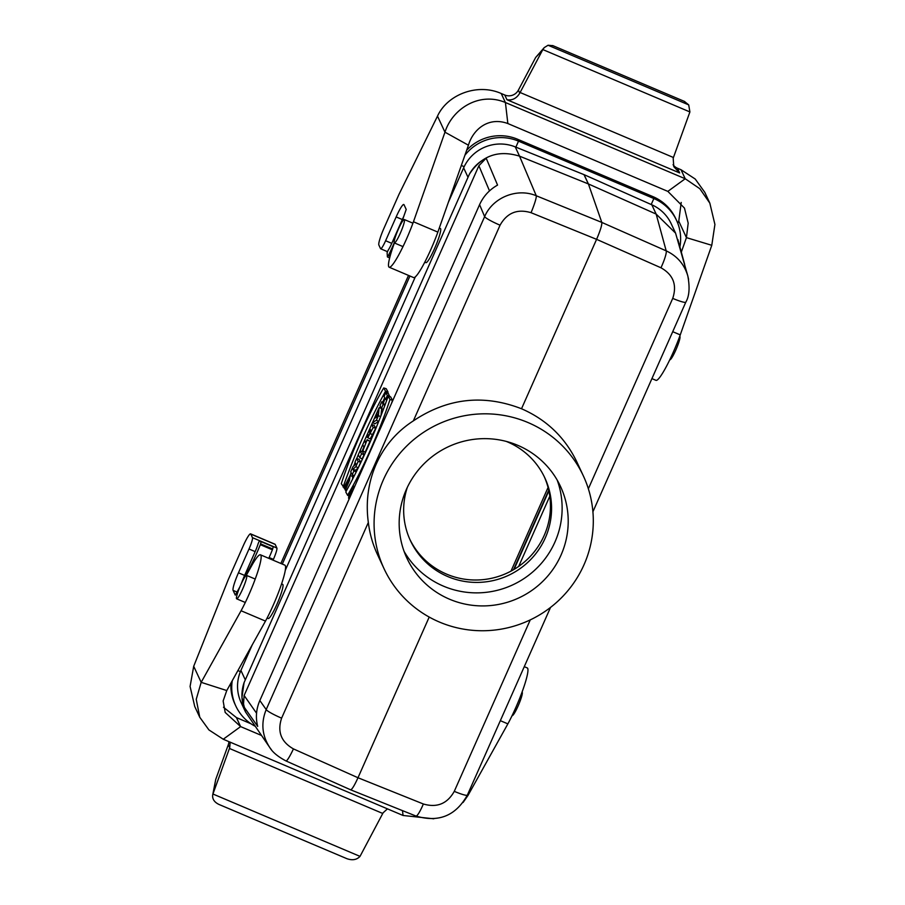 <?xml version="1.0" encoding="UTF-8"?>
<svg xmlns="http://www.w3.org/2000/svg" width="905" height="905" viewBox="0 0 905 905"><rect width="100%" height="100%" fill="white"/><g stroke="black" fill="none" stroke-linecap="round" stroke-linejoin="round"><path stroke-width="1.36" d="M522.038 692.189L522.095 692.212A12.715 1.697 113 0 1 518.701 704.588A12.715 1.697 113 0 1 512.173 715.629L512.106 715.595M679.734 336.321L679.791 336.343A12.715 1.697 113 0 1 676.397 348.708A12.715 1.697 113 0 1 669.87 359.76L669.813 359.726M242.585 589.178A12.715 1.697 -67 0 0 246.59 575.41A12.715 1.697 -67 0 0 240.063 586.451A12.715 1.697 -67 0 0 236.657 598.816A12.715 1.697 -67 0 0 242.585 589.178M400.281 233.298A12.715 1.697 -67 0 0 404.286 219.53A12.715 1.697 -67 0 0 397.759 230.571A12.715 1.697 -67 0 0 394.365 242.947A12.715 1.697 -67 0 0 400.281 233.298M424.796 262.178L425.916 262.654A18.541 2.477 -67 0 0 436.402 244.226A18.541 2.477 -67 0 0 440.396 228.513L439.287 228.049M267.099 618.047L268.219 618.522A18.541 2.477 -67 0 0 274.272 609.947A18.541 2.477 -67 0 0 281.636 591.961A18.541 2.477 -67 0 0 282.699 584.381L281.568 583.906M237.913 670.571L240.402 671.623A39.73 39.096 155 0 1 240.911 670.435L252.269 644.812M285.256 570.354L415.305 276.896M448.303 202.437L463.632 167.844A39.73 39.096 155 0 1 464.175 166.678A39.73 39.096 155 0 1 515.228 146.882L584.008 174.642A2.647 2.602 155 0 1 584.098 174.676L651.826 204.802A39.73 39.096 155 0 1 671.239 223.829L675.571 233.128L656.148 214.078L651.826 204.802M515.228 146.882L519.538 156.158C498.27 149.63 481.539 155.671 469.344 174.28L244.067 682.653L241.94 697.45L245.47 711.873L269.848 747.643C262.009 735.663 260.798 722.971 266.194 709.577L484.639 216.623C492.705 197.448 517.14 187.584 536.269 195.763A15.894 1.821 112.1 0 1 531.043 212.698C517.389 208.625 507.06 212.788 500.058 225.198L413.347 420.882C447.432 398.076 483.485 394.037 521.518 408.755C546.609 419.716 565.048 437.454 576.858 461.946L583.352 475.894A109.924 108.148 -25 0 1 583.985 564.799A109.924 108.148 -25 0 1 484.469 630.728A109.924 108.148 -25 0 1 384.037 568.668A109.924 108.148 -25 0 1 405.632 447.093A109.924 108.148 -25 0 1 527.909 422.499A109.924 108.148 -25 0 1 583.352 475.894M240.402 671.623A39.73 39.096 155 0 0 241.137 702.574L245.47 711.873M584.098 174.676L588.408 183.953L601.814 222.415L666.193 250.855C677.178 256.013 684.384 264.373 687.811 275.912L675.571 233.128M588.408 183.953L656.148 214.078M656.159 214.078L666.193 250.855A15.894 2.432 113.8 0 1 660.967 267.778L596.587 239.339C600.32 230.628 602.063 224.983 601.814 222.415L536.269 195.763L519.538 156.158L588.329 183.919L584.008 174.642M514.063 569.392L548.86 490.861M561.032 555.07A84.765 83.396 -25 0 1 484.288 605.909A84.765 83.396 -25 0 1 406.843 558.057A84.765 83.396 -25 0 1 448.495 446.674A84.765 83.396 -25 0 1 560.534 486.517A84.765 83.396 -25 0 1 561.032 555.07M409.829 539.323A74.165 72.966 155 0 0 446.663 574.155A74.165 72.966 155 0 0 528.69 558.034A74.165 72.966 155 0 0 544.278 476.731M500.058 225.198A15.894 1.889 23.9 0 1 484.639 216.623L479.582 204.654L259.837 700.527C256.172 709.034 255.459 717.654 257.687 726.398L243.388 706.036L244.124 695.504L478.881 165.739L486.177 158.16C478.892 161.825 473.281 167.199 469.344 174.28M388.211 396.209L389.998 399.501C379.681 431.119 361.989 471.075 347.565 495.261L345.778 491.969C361.604 463.021 375.756 431.108 388.211 396.209L390.689 396.956L392.521 400.327L391.48 403.449M389.75 396.673L388.29 393.404L385.802 392.634L384.071 396.537L384.704 397.702L382.385 402.929L381.752 401.763L382.758 402.08M366.265 436.708L368.358 434.672L367.826 437.692L370.19 438.959L375.745 428.291L374.138 425.339L371.65 424.558L369.919 428.472L370.269 430.079L368.403 431.889L366.265 436.708L367.781 437.601M350.122 475.566L349.387 480.713L345.291 490.193L348.538 479.616L345.891 484.209L346.377 485.091L344.647 488.994L343.9 487.625L350.122 475.566L352.633 476.369L352.622 479.152M364.059 454.649L362.464 451.685L359.975 450.916L358.244 454.819L359.805 457.704L362.147 458.971L364.059 454.649L361.536 453.79L359.975 450.916M387.487 393.155L388.064 392.114L386.231 388.731L383.731 387.94C369.342 412.058 351.638 452.002 341.298 483.7L343.957 487.478M350.065 475.555L351.151 472.693M353.742 466.007L355.122 462.523M356.717 458.552L358.244 454.83M358.312 454.649L372.951 421.628M374.421 418.551L377.295 412.669M379.704 407.872L380.428 406.435M382.691 402.058L383.166 401.164M380.982 415.723L381.627 408.574M372.555 422.522L376.401 420.248L378.392 415.746L379.116 407.714L372.555 422.522L374.817 423.8L378.709 421.492M364.421 440.859L362.69 444.774L363.912 447.013L362.396 450.43L365.088 452.342L370.032 441.176L367.159 439.683L365.643 443.099L364.421 440.859L366.367 441.47M356.366 471.731L355.563 470.249L358.222 467.817L360.699 462.24L359.093 459.288L356.604 458.518L354.952 462.229L355.925 464.016L352.973 466.709L350.699 471.844L352.26 474.718L354.308 475.838M243.388 706.036C241.239 698.128 241.454 690.345 244.067 682.653M271.364 749.657L269.86 747.654C272.665 752.315 278.05 756.75 286.003 760.947A15.894 1.889 114.1 0 0 293.435 748.899L357.995 777.746L423.359 803.991A15.894 2.364 111.9 0 1 415.983 816.05L350.608 789.805C351.966 789.579 354.432 785.563 357.995 777.746L429.208 617.063M479.582 204.654C483.428 196.215 489.424 189.699 497.558 185.095L486.177 158.16M684.678 264.441L677.879 239.531M588.352 488.791L672.72 298.401A15.894 1.889 -156.1 0 0 685.809 302.157C689.316 296.252 689.983 287.507 687.811 275.912L688.592 279.43M531.043 212.698L596.587 239.339L521.518 408.755M384.037 568.668L377.543 554.72C372.781 544.459 369.715 533.701 368.335 522.468C362.69 481.098 379.93 442.251 413.347 420.882M368.335 522.468L281.613 718.151A15.894 1.889 -156.1 0 1 266.194 709.577L259.837 700.527M423.359 803.991C436.979 807.973 447.285 803.764 454.276 791.355A15.894 1.889 23.9 0 0 467.353 795.11L467.987 795.461L463.1 802.464M286.003 760.947L350.608 789.805M345.891 484.209L347.282 484.673M346.377 485.091L347.011 485.306M345.291 490.193L346.423 490.804M359.805 457.704L361.536 453.79M370.745 429.999L370.598 431.923C369.387 434.129 369.263 433.891 370.213 431.221L370.745 429.999M370.598 431.923C369.387 434.129 369.263 433.891 370.213 431.221L370.79 431.481M367.86 437.715L373.211 427.443L371.65 424.558M373.211 427.443L375.745 428.291M381.752 401.763L380.021 405.678L381.582 408.551L385.044 398.336L385.632 399.41L387.363 395.508L385.802 392.634M387.363 395.508L389.897 396.356M381.582 408.551L383.358 409.513M383.313 404.648L384.976 405.202M382.725 403.573L385.259 404.422M385.632 399.41L386.842 400.067M389.998 399.501L392.521 400.327M347.565 495.261L349.896 496.517M353.923 488.202L353.979 486.279C352.927 485.476 347.52 498.282 348.81 498.531L349.613 497.942M353.617 488.892L353.776 486.833C352.86 485.906 347.792 497.931 349.059 497.988L349.918 497.252M343.074 486.992C355.597 451.957 369.749 420.044 385.519 391.231L383.731 387.94M385.519 391.231L388.064 392.114M376.899 417.081L377.17 414.128L375.485 417.918L376.899 417.081M379.116 407.714L381.48 408.37M376.401 420.248L378.731 421.447M378.392 415.746L380.654 416.56M362.747 451.063L367.159 439.683M367.498 440.328L370.032 441.176M352.26 474.718L353.9 471.007L352.95 469.254L355.846 466.629L358.165 461.392L356.604 458.518M358.165 461.392L360.699 462.24M353.9 471.007L356.321 471.822M352.95 469.254L355.563 470.249M355.846 466.629L358.222 467.817M352.169 491.743L351.208 492.954C350.631 494.583 350.71 494.73 351.445 493.395L352.169 491.743M351.57 493.112L351.208 492.954C350.631 494.583 350.71 494.73 351.445 493.395M351.83 490.125L352.464 491.302L351.491 493.497C350.439 495.454 350.303 495.295 351.083 492.999L350.156 493.904L351.83 490.125L352.927 490.465M351.57 493.53L351.491 493.497C350.439 495.454 350.303 495.295 351.083 492.999M506.246 441.402A74.165 72.966 -25 0 1 507.445 441.9A74.165 72.966 -25 0 1 544.855 477.931A74.165 72.966 -25 0 1 508.406 575.388A74.165 72.966 -25 0 1 410.372 540.523A74.165 72.966 -25 0 1 407.284 487.467M404.094 551.394A84.765 83.396 155 0 0 481.867 592.707A84.765 83.396 155 0 0 554.946 542.016A84.765 83.396 155 0 0 557.209 480.114M518.689 566.406L549.799 496.212M513.486 569.743L548.724 490.216M679.893 246.918A45.024 44.3 155 0 0 676.567 220.413A45.024 44.3 155 0 0 653.851 198.534L518.52 141.157A45.024 44.3 155 0 0 464.899 155.275M676.567 220.413L675.684 218.524A45.024 44.3 155 0 0 652.98 196.645L517.637 139.268A45.024 44.3 155 0 0 466.652 150.275M510.997 571.134L548.057 487.49M230.933 683.094A45.024 44.3 155 0 0 234.938 704.101L235.809 705.991A45.024 44.3 155 0 0 254.656 726.002M232.268 680.684A45.024 44.3 155 0 0 235.809 705.991M408.506 275.414L280.855 563.464M409.942 276.025L282.303 564.075M504.764 95.002A10.6 10.419 155 0 0 518.373 90.149L519.764 93.158C516.54 98.419 512.264 100.602 506.958 99.731L504.764 95.002L501.212 93.498C477.421 82.921 447.409 94.459 437.5 116.123L398.969 194.394L384.059 228.037A15.894 2.127 -67 0 0 378.867 245.04L380.553 248.649A10.6 1.414 -67 0 0 380.677 248.785A10.6 1.414 -67 0 0 385.609 240.741L396.152 216.94A16.426 2.195 113 0 1 403.811 204.485A16.426 2.195 113 0 1 404.003 204.7L406.209 209.428L401.424 223.015M394.229 242.823A37.082 4.955 113 0 1 388.743 254.837L387.397 256.839L387.114 252.597L388.211 250.131A10.6 1.414 -67 0 0 391.775 243.355L402.318 219.553A16.426 2.195 113 0 1 403.687 216.589M394.399 242.959L393.392 245.821A37.082 4.955 -67 0 0 389.195 267.224A37.082 4.955 -67 0 0 413.449 221.759L444.966 132.187C452.24 109.03 479.05 91.416 505.409 102.514L507.852 123.544L667.845 191.385L685.209 178.749L699.837 188.715L709.825 203.127L714.916 224.463L711.783 245.3L680.255 334.884L672.72 331.683M501.212 93.498L505.409 102.514L685.209 178.749L681.013 169.733L695.221 179.032L704.791 192.335M389.195 267.224L413.608 277.575A37.082 4.955 -67 0 0 437.862 232.11L468.439 145.207L444.966 132.187L437.5 116.123M413.449 221.759L437.862 232.11M507.852 123.544C487.784 116.179 472.715 130.263 468.439 145.207M673.06 164.699A10.6 10.419 155 0 0 677.46 168.228L681.013 169.733M518.373 90.149L535.658 57.468L544.244 47.603L542.842 49.583L689.904 111.937L688.705 104.89L684.338 101.383M552.966 45.68L548.057 45.25L544.244 47.603M519.764 93.158L542.457 50.273L535.658 57.468M689.904 111.937L673.184 158.205L673.784 166.667L679.655 172.946L506.958 99.731M542.842 49.583L542.457 50.273M651.917 378.618L656.012 380.349A37.082 4.955 -67 0 0 680.255 334.884M711.783 245.3L686.431 237.63L681.318 252.144M677.755 223.23L678.773 221.171L681.216 202.449M678.773 221.171L686.431 237.63L688.185 223.162L684.474 208.105L667.845 191.385M273.061 560.161L273.412 559.358L269.147 557.548M261.217 735.335L240.617 726.602L223.252 739.238L208.931 729.928L199.779 717.292L196.238 699.305L201.17 682.336L241.069 610.751L265.482 621.101A37.082 4.955 -67 0 0 280.991 585.625A37.082 4.955 -67 0 0 284.86 565.161L260.448 554.81A37.082 4.955 113 0 1 256.579 575.275A37.082 4.955 113 0 1 241.069 610.751M433.778 818.787L403.053 815.473L223.252 739.238M403.053 815.473L402.487 810.631M524.278 666.668L527.253 667.935A37.082 4.955 113 0 1 523.384 688.4A37.082 4.955 113 0 1 507.875 723.864L500.341 720.674M507.875 723.864L467.987 795.461M250.968 723.762L236.42 717.586L223.478 707.246M212.675 795.076C212.268 799.092 214.383 802.226 219.01 804.466L346.875 858.675C352.373 860.598 356.751 859.841 360.02 856.379L212.958 794.024L212.675 795.076L215.729 779.443L228.286 744.758A10.6 10.419 155 0 0 228.897 741.636M387.453 808.855L383.098 812.814L360.02 856.379M215.729 779.443L213.207 793.289L229.689 747.768L230.187 742.179M213.207 793.289L212.958 794.024M246.239 575.467L251.5 566.021A37.082 4.955 113 0 1 260.448 554.81M199.767 717.292L194.745 706.5L190.084 686.454L193.704 666.284L201.17 682.336L226.77 690.549L265.482 621.101M193.704 666.284L228.298 579.551L243.196 545.919A15.894 2.127 113 0 1 250.606 533.86L275.007 544.21A15.894 2.127 113 0 1 275.199 544.414L250.787 534.063L252.472 537.672A10.6 1.414 113 0 1 249.011 549.007L238.456 572.808A16.426 2.195 -67 0 0 233.094 590.377L235.289 595.117L239.859 586.915M252.472 537.672L276.873 548.023L275.199 544.414M276.873 548.023A10.6 1.414 113 0 1 273.412 559.358M226.77 690.549L223.139 700.979L225.187 712.45L240.617 726.602L236.42 717.586M245.413 576.281A12.975 1.731 113 0 1 247.518 571.926L249.972 567.254A37.082 4.955 -67 0 0 260.312 544.674L261.194 541.654L259.249 541.145L258.151 543.611A10.6 1.414 113 0 1 255.165 551.62L244.622 575.422A16.426 2.195 -67 0 0 241.454 583.306M268.785 558.351A37.082 4.955 -67 0 0 272.394 549.799L273.276 546.778L261.183 541.654L273.276 546.778M240.911 670.435L245.232 679.712M467.942 177.12L463.632 167.844M489.503 190.876L478.881 165.739M244.124 695.504L256.556 713.208M672.72 298.401C677.2 284.928 673.286 274.724 660.967 267.778M454.276 791.355L530.262 619.891M281.613 718.151C277.145 731.636 281.082 741.885 293.435 748.899M370.439 433.699L372.871 434.762M652.98 196.645L653.851 198.534L651.204 204.519M515.861 147.142L518.52 141.157L517.637 139.268M461.312 165.457L464.175 166.678M402.318 219.553L396.152 216.94M385.609 240.741L391.775 243.355M677.46 168.228L679.655 172.946M548.057 45.25L688.705 104.89M520.115 92.502L673.433 157.504M390.304 255.504L388.743 254.837M390.089 256.285L388.392 255.561M382.747 813.459L229.429 748.458M229.689 747.768L228.286 744.758M233.094 590.377L237.008 592.04M238.456 572.808L244.622 575.422M255.165 551.62L249.011 549.007M247.518 571.926L248.083 572.164M249.972 567.254L250.651 567.537M260.312 544.674L272.394 549.799M260.629 543.882L272.71 549.007M685.809 302.157L592.911 511.778M550.523 607.425L467.353 795.11C455.792 815.79 438.665 822.769 415.983 816.05M353.979 486.268L354.681 486.505M255.221 579.064L246.59 575.41M245.3 602.481L236.657 598.816M412.929 223.196L404.286 219.53M402.997 246.613L394.365 242.947M552.65 45.544L684.712 101.53M387.521 251.68L380.677 248.785M704.803 192.335L709.825 203.127M389.67 257.902L387.442 256.963"/></g></svg>
